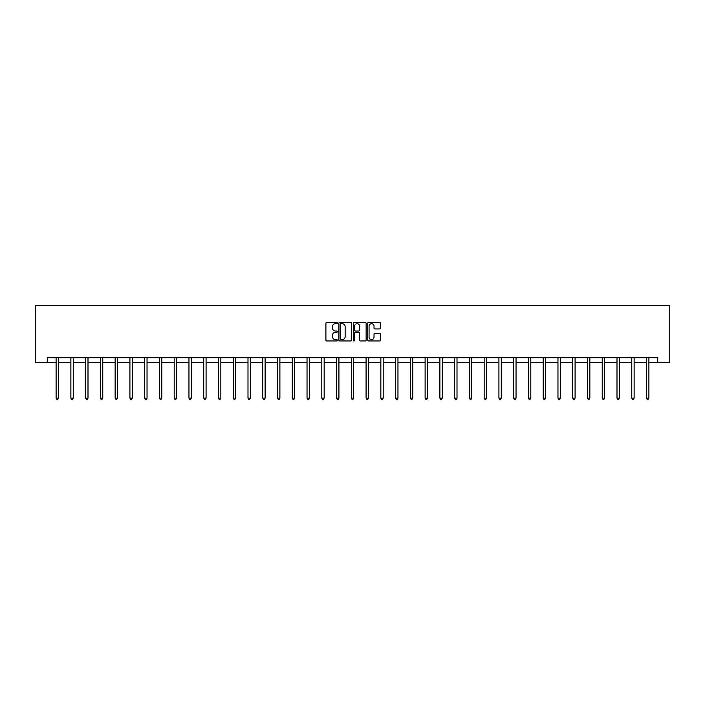 <?xml version="1.0" encoding="UTF-8"?>
<svg xmlns="http://www.w3.org/2000/svg" width="705" height="705" viewBox="0 0 705 705"><rect width="100%" height="100%" fill="white"/><g stroke="black" fill="none" stroke-linecap="round" stroke-linejoin="round"><path stroke-width="1.06" d="M337.36 323.04A0.652 0.652 0 0 0 336.708 322.388L326.847 322.388A0.925 0.925 0 0 0 325.913 323.313L325.913 340.03A0.925 0.925 0 0 0 326.847 340.964L336.708 340.964A0.652 0.652 0 0 0 337.36 340.312A0.652 0.652 0 0 0 336.708 339.66L335.439 339.66A2.97 2.97 0 0 1 332.46 336.69L332.46 335.298A2.97 2.97 0 0 1 335.439 332.328L336.708 332.328A0.652 0.652 0 0 0 337.36 331.676A0.652 0.652 0 0 0 336.708 331.024L335.439 331.024A2.97 2.97 0 0 1 332.46 328.054L332.46 326.662A2.97 2.97 0 0 1 335.439 323.692L336.708 323.692A0.652 0.652 0 0 0 337.36 323.04M379.642 328.935A0.925 0.925 0 0 0 380.568 328.01L380.568 323.313A0.925 0.925 0 0 0 379.642 322.388L368.68 322.388A0.925 0.925 0 0 0 367.754 323.313L367.754 340.03A0.925 0.925 0 0 0 368.68 340.964L379.642 340.964A0.925 0.925 0 0 0 380.568 340.03L380.568 334.364A0.925 0.925 0 0 0 379.642 333.439L374.954 333.439A0.925 0.925 0 0 0 374.02 334.364L374.02 337.175A2.485 2.485 0 0 1 371.535 339.66A2.485 2.485 0 0 1 369.059 337.175L369.059 326.168A2.485 2.485 0 0 1 371.535 323.692A2.485 2.485 0 0 1 374.02 326.168L374.02 328.01A0.925 0.925 0 0 0 374.954 328.935L379.642 328.935M47.27 362.423L47.27 357.691L657.73 357.691L657.73 362.423L669.75 362.423L669.75 305.653L35.25 305.653L35.25 362.423L56.109 362.423M351.689 323.313A0.925 0.925 0 0 0 350.755 322.388L339.801 322.388A0.925 0.925 0 0 0 338.867 323.313L338.867 340.03A0.925 0.925 0 0 0 339.801 340.964L350.755 340.964A0.925 0.925 0 0 0 351.689 340.03L351.689 323.313M354.245 322.388L365.199 322.388A0.925 0.925 0 0 1 366.133 323.313L366.133 340.03A0.925 0.925 0 0 1 365.199 340.964L360.511 340.964A0.925 0.925 0 0 1 359.585 340.03L359.585 333.254A0.925 0.925 0 0 0 358.651 332.328L355.54 332.328A0.925 0.925 0 0 0 354.615 333.254L354.615 340.312A0.652 0.652 0 0 1 353.963 340.964A0.652 0.652 0 0 1 353.311 340.312L353.311 323.313A0.925 0.925 0 0 1 354.245 322.388M58.48 362.423L70.87 362.423M73.241 362.423L85.631 362.423M88.002 362.423L100.392 362.423M102.763 362.423L115.153 362.423M117.524 362.423L129.914 362.423M132.276 362.423L144.675 362.423M147.037 362.423L159.436 362.423M161.797 362.423L174.197 362.423M176.558 362.423L188.958 362.423M191.319 362.423L203.719 362.423M206.08 362.423L218.479 362.423M220.841 362.423L233.232 362.423M235.602 362.423L247.993 362.423M250.363 362.423L262.754 362.423M265.124 362.423L277.514 362.423M279.885 362.423L292.275 362.423M294.646 362.423L307.036 362.423M309.398 362.423L321.797 362.423M324.159 362.423L336.558 362.423M338.92 362.423L351.319 362.423M353.681 362.423L366.08 362.423M368.442 362.423L380.841 362.423M383.203 362.423L395.602 362.423M397.964 362.423L410.354 362.423M412.725 362.423L425.115 362.423M427.486 362.423L439.876 362.423M442.246 362.423L454.637 362.423M457.007 362.423L469.398 362.423M471.768 362.423L484.159 362.423M486.521 362.423L498.92 362.423M501.281 362.423L513.681 362.423M516.042 362.423L528.442 362.423M530.803 362.423L543.202 362.423M545.564 362.423L557.963 362.423M560.325 362.423L572.724 362.423M575.086 362.423L587.476 362.423M589.847 362.423L602.237 362.423M604.608 362.423L616.998 362.423M619.369 362.423L631.759 362.423M634.13 362.423L646.52 362.423M648.891 362.423L657.73 362.423M340.823 323.692A0.652 0.652 0 0 0 340.171 324.335L340.171 339.008A0.652 0.652 0 0 0 340.823 339.66L342.172 339.66A2.97 2.97 0 0 0 345.142 336.69L345.142 326.662A2.97 2.97 0 0 0 342.172 323.692L340.823 323.692M359.585 326.221A2.485 2.485 0 0 0 357.1 323.736A2.485 2.485 0 0 0 354.615 326.221L354.615 330.099A0.925 0.925 0 0 0 355.54 331.024L358.651 331.024A0.925 0.925 0 0 0 359.585 330.099L359.585 326.221M58.603 357.691L58.55 357.832A0.943 0.943 0 0 0 58.48 358.184L58.48 398.113L56.109 398.113L56.109 358.184A0.943 0.943 0 0 0 56.047 357.832L55.986 357.691M58.48 398.113L57.766 399.347L56.823 399.347L56.109 398.113M73.364 357.691L73.311 357.832A0.943 0.943 0 0 0 73.241 358.184L73.241 398.113L70.87 398.113L70.87 358.184A0.943 0.943 0 0 0 70.808 357.832L70.747 357.691M73.241 398.113L72.527 399.347L71.584 399.347L70.87 398.113M88.125 357.691L88.063 357.832A0.943 0.943 0 0 0 88.002 358.184L88.002 398.113L85.631 398.113L85.631 358.184A0.943 0.943 0 0 0 85.569 357.832L85.508 357.691M88.002 398.113L87.288 399.347L86.345 399.347L85.631 398.113M102.886 357.691L102.824 357.832A0.943 0.943 0 0 0 102.763 358.184L102.763 398.113L100.392 398.113L100.392 358.184A0.943 0.943 0 0 0 100.322 357.832L100.269 357.691M102.763 398.113L102.049 399.347L101.106 399.347L100.392 398.113M117.647 357.691L117.585 357.832A0.943 0.943 0 0 0 117.524 358.184L117.524 398.113L115.153 398.113L115.153 358.184A0.943 0.943 0 0 0 115.082 357.832L115.03 357.691M117.524 398.113L116.81 399.347L115.867 399.347L115.153 398.113M132.408 357.691L132.346 357.832A0.943 0.943 0 0 0 132.276 358.184L132.276 398.113L129.914 398.113L129.914 358.184A0.943 0.943 0 0 0 129.843 357.832L129.791 357.691M132.276 398.113L131.571 399.347L130.628 399.347L129.914 398.113M147.16 357.691L147.107 357.832A0.943 0.943 0 0 0 147.037 358.184L147.037 398.113L144.675 398.113L144.675 358.184A0.943 0.943 0 0 0 144.604 357.832L144.551 357.691M147.037 398.113L146.332 399.347L145.38 399.347L144.675 398.113M161.921 357.691L161.868 357.832A0.943 0.943 0 0 0 161.797 358.184L161.797 398.113L159.436 398.113L159.436 358.184A0.943 0.943 0 0 0 159.365 357.832L159.312 357.691M161.797 398.113L161.093 399.347L160.141 399.347L159.436 398.113M176.682 357.691L176.629 357.832A0.943 0.943 0 0 0 176.558 358.184L176.558 398.113L174.197 398.113L174.197 358.184A0.943 0.943 0 0 0 174.126 357.832L174.073 357.691M176.558 398.113L175.853 399.347L174.902 399.347L174.197 398.113M191.443 357.691L191.39 357.832A0.943 0.943 0 0 0 191.319 358.184L191.319 398.113L188.958 398.113L188.958 358.184A0.943 0.943 0 0 0 188.887 357.832L188.834 357.691M191.319 398.113L190.614 399.347L189.663 399.347L188.958 398.113M206.204 357.691L206.151 357.832A0.943 0.943 0 0 0 206.08 358.184L206.08 398.113L203.719 398.113L203.719 358.184A0.943 0.943 0 0 0 203.648 357.832L203.595 357.691M206.08 398.113L205.375 399.347L204.424 399.347L203.719 398.113M220.965 357.691L220.912 357.832A0.943 0.943 0 0 0 220.841 358.184L220.841 398.113L218.479 398.113L218.479 358.184A0.943 0.943 0 0 0 218.409 357.832L218.347 357.691M220.841 398.113L220.127 399.347L219.184 399.347L218.479 398.113M235.726 357.691L235.673 357.832A0.943 0.943 0 0 0 235.602 358.184L235.602 398.113L233.232 398.113L233.232 358.184A0.943 0.943 0 0 0 233.17 357.832L233.108 357.691M235.602 398.113L234.888 399.347L233.945 399.347L233.232 398.113M250.487 357.691L250.434 357.832A0.943 0.943 0 0 0 250.363 358.184L250.363 398.113L247.993 398.113L247.993 358.184A0.943 0.943 0 0 0 247.931 357.832L247.869 357.691M250.363 398.113L249.649 399.347L248.706 399.347L247.993 398.113M265.247 357.691L265.186 357.832A0.943 0.943 0 0 0 265.124 358.184L265.124 398.113L262.754 398.113L262.754 358.184A0.943 0.943 0 0 0 262.692 357.832L262.63 357.691M265.124 398.113L264.41 399.347L263.467 399.347L262.754 398.113M280.008 357.691L279.947 357.832A0.943 0.943 0 0 0 279.885 358.184L279.885 398.113L277.514 398.113L277.514 358.184A0.943 0.943 0 0 0 277.444 357.832L277.391 357.691M279.885 398.113L279.171 399.347L278.228 399.347L277.514 398.113M294.769 357.691L294.708 357.832A0.943 0.943 0 0 0 294.646 358.184L294.646 398.113L292.275 398.113L292.275 358.184A0.943 0.943 0 0 0 292.205 357.832L292.152 357.691M294.646 398.113L293.932 399.347L292.989 399.347L292.275 398.113M309.53 357.691L309.469 357.832A0.943 0.943 0 0 0 309.398 358.184L309.398 398.113L307.036 398.113L307.036 358.184A0.943 0.943 0 0 0 306.966 357.832L306.913 357.691M309.398 398.113L308.693 399.347L307.75 399.347L307.036 398.113M324.282 357.691L324.23 357.832A0.943 0.943 0 0 0 324.159 358.184L324.159 398.113L321.797 398.113L321.797 358.184A0.943 0.943 0 0 0 321.727 357.832L321.674 357.691M324.159 398.113L323.454 399.347L322.502 399.347L321.797 398.113M339.043 357.691L338.99 357.832A0.943 0.943 0 0 0 338.92 358.184L338.92 398.113L336.558 398.113L336.558 358.184A0.943 0.943 0 0 0 336.488 357.832L336.435 357.691M338.92 398.113L338.215 399.347L337.263 399.347L336.558 398.113M353.804 357.691L353.751 357.832A0.943 0.943 0 0 0 353.681 358.184L353.681 398.113L351.319 398.113L351.319 358.184A0.943 0.943 0 0 0 351.249 357.832L351.196 357.691M353.681 398.113L352.976 399.347L352.024 399.347L351.319 398.113M368.565 357.691L368.512 357.832A0.943 0.943 0 0 0 368.442 358.184L368.442 398.113L366.08 398.113L366.08 358.184A0.943 0.943 0 0 0 366.01 357.832L365.957 357.691M368.442 398.113L367.737 399.347L366.785 399.347L366.08 398.113M383.326 357.691L383.273 357.832A0.943 0.943 0 0 0 383.203 358.184L383.203 398.113L380.841 398.113L380.841 358.184A0.943 0.943 0 0 0 380.77 357.832L380.718 357.691M383.203 398.113L382.498 399.347L381.546 399.347L380.841 398.113M398.087 357.691L398.034 357.832A0.943 0.943 0 0 0 397.964 358.184L397.964 398.113L395.602 398.113L395.602 358.184A0.943 0.943 0 0 0 395.531 357.832L395.47 357.691M397.964 398.113L397.25 399.347L396.307 399.347L395.602 398.113M412.848 357.691L412.795 357.832A0.943 0.943 0 0 0 412.725 358.184L412.725 398.113L410.354 398.113L410.354 358.184A0.943 0.943 0 0 0 410.292 357.832L410.231 357.691M412.725 398.113L412.011 399.347L411.068 399.347L410.354 398.113M427.609 357.691L427.556 357.832A0.943 0.943 0 0 0 427.486 358.184L427.486 398.113L425.115 398.113L425.115 358.184A0.943 0.943 0 0 0 425.053 357.832L424.992 357.691M427.486 398.113L426.772 399.347L425.829 399.347L425.115 398.113M442.37 357.691L442.308 357.832A0.943 0.943 0 0 0 442.246 358.184L442.246 398.113L439.876 398.113L439.876 358.184A0.943 0.943 0 0 0 439.814 357.832L439.753 357.691M442.246 398.113L441.533 399.347L440.59 399.347L439.876 398.113M457.131 357.691L457.069 357.832A0.943 0.943 0 0 0 457.007 358.184L457.007 398.113L454.637 398.113L454.637 358.184A0.943 0.943 0 0 0 454.566 357.832L454.513 357.691M457.007 398.113L456.294 399.347L455.351 399.347L454.637 398.113M471.892 357.691L471.83 357.832A0.943 0.943 0 0 0 471.768 358.184L471.768 398.113L469.398 398.113L469.398 358.184A0.943 0.943 0 0 0 469.327 357.832L469.274 357.691M471.768 398.113L471.055 399.347L470.112 399.347L469.398 398.113M486.653 357.691L486.591 357.832A0.943 0.943 0 0 0 486.521 358.184L486.521 398.113L484.159 398.113L484.159 358.184A0.943 0.943 0 0 0 484.088 357.832L484.035 357.691M486.521 398.113L485.815 399.347L484.873 399.347L484.159 398.113M501.405 357.691L501.352 357.832A0.943 0.943 0 0 0 501.281 358.184L501.281 398.113L498.92 398.113L498.92 358.184A0.943 0.943 0 0 0 498.849 357.832L498.796 357.691M501.281 398.113L500.576 399.347L499.625 399.347L498.92 398.113M516.166 357.691L516.113 357.832A0.943 0.943 0 0 0 516.042 358.184L516.042 398.113L513.681 398.113L513.681 358.184A0.943 0.943 0 0 0 513.61 357.832L513.557 357.691M516.042 398.113L515.337 399.347L514.386 399.347L513.681 398.113M530.927 357.691L530.874 357.832A0.943 0.943 0 0 0 530.803 358.184L530.803 398.113L528.442 398.113L528.442 358.184A0.943 0.943 0 0 0 528.371 357.832L528.318 357.691M530.803 398.113L530.098 399.347L529.147 399.347L528.442 398.113M545.688 357.691L545.635 357.832A0.943 0.943 0 0 0 545.564 358.184L545.564 398.113L543.202 398.113L543.202 358.184A0.943 0.943 0 0 0 543.132 357.832L543.079 357.691M545.564 398.113L544.859 399.347L543.908 399.347L543.202 398.113M560.449 357.691L560.396 357.832A0.943 0.943 0 0 0 560.325 358.184L560.325 398.113L557.963 398.113L557.963 358.184A0.943 0.943 0 0 0 557.893 357.832L557.84 357.691M560.325 398.113L559.62 399.347L558.668 399.347L557.963 398.113M575.21 357.691L575.157 357.832A0.943 0.943 0 0 0 575.086 358.184L575.086 398.113L572.724 398.113L572.724 358.184A0.943 0.943 0 0 0 572.654 357.832L572.592 357.691M575.086 398.113L574.372 399.347L573.429 399.347L572.724 398.113M589.97 357.691L589.918 357.832A0.943 0.943 0 0 0 589.847 358.184L589.847 398.113L587.476 398.113L587.476 358.184A0.943 0.943 0 0 0 587.415 357.832L587.353 357.691M589.847 398.113L589.133 399.347L588.19 399.347L587.476 398.113M604.731 357.691L604.678 357.832A0.943 0.943 0 0 0 604.608 358.184L604.608 398.113L602.237 398.113L602.237 358.184A0.943 0.943 0 0 0 602.176 357.832L602.114 357.691M604.608 398.113L603.894 399.347L602.951 399.347L602.237 398.113M619.492 357.691L619.431 357.832A0.943 0.943 0 0 0 619.369 358.184L619.369 398.113L616.998 398.113L616.998 358.184A0.943 0.943 0 0 0 616.937 357.832L616.875 357.691M619.369 398.113L618.655 399.347L617.712 399.347L616.998 398.113M634.253 357.691L634.192 357.832A0.943 0.943 0 0 0 634.13 358.184L634.13 398.113L631.759 398.113L631.759 358.184A0.943 0.943 0 0 0 631.689 357.832L631.636 357.691M634.13 398.113L633.416 399.347L632.473 399.347L631.759 398.113M649.014 357.691L648.952 357.832A0.943 0.943 0 0 0 648.891 358.184L648.891 398.113L646.52 398.113L646.52 358.184A0.943 0.943 0 0 0 646.45 357.832L646.397 357.691M648.891 398.113L648.177 399.347L647.234 399.347L646.52 398.113"/></g></svg>
